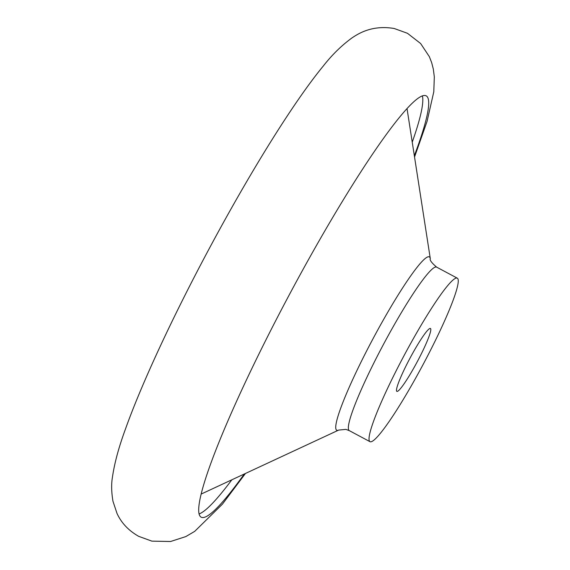 <?xml version="1.0" encoding="UTF-8"?>
<svg xmlns="http://www.w3.org/2000/svg" width="570" height="570" viewBox="0 0 570 570"><rect width="100%" height="100%" fill="white"/><g stroke="black" fill="none" stroke-linecap="round" stroke-linejoin="round"><path stroke-width="0.85" d="M244.273 474.012A238.83 27.039 -61.9 0 1 201.987 517.475A238.83 27.039 -61.9 0 1 201.132 517.168A238.83 27.039 -61.9 0 1 286.119 300.768A238.83 27.039 -61.9 0 1 425.377 95.561A238.83 27.039 -61.9 0 1 426.232 95.867A238.83 27.039 -61.9 0 1 414.333 155.717M424.344 362.157A92.682 10.495 -61.9 0 1 369.966 441.672A92.682 10.495 -61.9 0 1 402.947 357.696A92.682 10.495 -61.9 0 1 457.318 278.181A92.682 10.495 -61.9 0 1 424.344 362.157M430.314 328.441A35.646 4.033 -61.9 0 1 430.443 328.484A35.646 4.033 -61.9 0 1 417.482 361.309A35.646 4.033 -61.9 0 1 396.976 391.412A35.646 4.033 -61.9 0 1 396.848 391.369A35.646 4.033 -61.9 0 1 409.809 358.544A35.646 4.033 -61.9 0 1 430.314 328.441M422.413 95.91A238.83 27.039 -61.9 0 1 412.231 142.165M201.082 494.112L338.708 430.072A98.275 11.122 -61.9 0 1 337.084 430.386A98.275 11.122 -61.9 0 1 371.704 341.209A98.275 11.122 -61.9 0 1 429.003 256.771A98.275 11.122 -61.9 0 1 430.3 258.645L407.037 108.642M369.966 441.672L349.289 430.628A92.682 10.495 -61.9 0 1 382.271 346.645A92.682 10.495 -61.9 0 1 436.314 267.017A92.682 10.495 -61.9 0 1 436.641 267.138C431.64 262.841 429.531 260.013 430.3 258.645M231.84 479.798A238.83 27.039 -61.9 0 1 199.044 513.969M414.54 157.021L427.065 121.382L433.791 91.799L434.319 76.879L433.314 69.056L431.647 62.572L429.345 56.665L420.624 43.512L407.457 33.295L394.233 28.5C372.053 24.738 358.331 33.637 351.768 38.062C341.416 45.657 331.918 54.984 323.276 66.035C293.009 102.814 248.741 174.52 207.537 251.776C172.34 317.739 141.56 383.909 125.528 428.861C118.788 447.144 114.413 463.353 112.397 477.482C111.243 484.201 111.435 492.138 112.974 501.301L117.028 513.47C121.417 523.011 128.635 530.634 138.688 536.341L151.912 541.144L170.587 541.5L185.82 536.584L194.691 531.368L222.428 504.136L245.47 473.456M349.289 430.628L345.869 429.381L338.708 430.072M457.318 278.181L436.641 267.138"/></g></svg>
